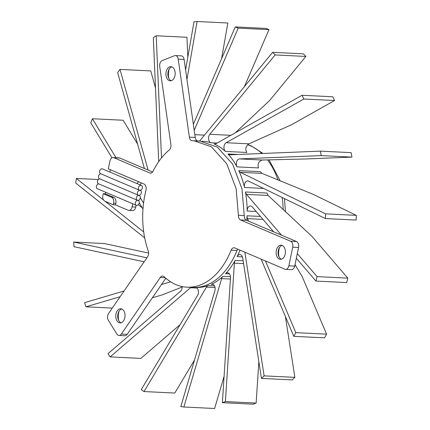 <?xml version="1.0" encoding="UTF-8"?>
<svg xmlns="http://www.w3.org/2000/svg" width="430" height="430" viewBox="0 0 430 430"><rect width="100%" height="100%" fill="white"/><g stroke="black" fill="none" stroke-linecap="round" stroke-linejoin="round"><path stroke-width="0.64" d="M113.789 197.402A4.832 3.15 92.8 0 1 115.831 203.336L113.633 203.229L113.31 204.782L104.893 201.208A4.832 3.15 -87.2 0 1 102.856 195.274L103.173 193.72L111.59 197.295L113.789 197.402L105.371 193.828L103.173 193.72M113.633 203.229A4.832 3.15 -87.2 0 0 111.59 197.295M166.018 75.54A7.09 4.622 92.8 0 1 170.887 66.666A7.09 4.622 92.8 0 1 175.16 73.971A7.09 4.622 92.8 0 1 170.194 80.829A7.09 4.622 92.8 0 1 169.13 80.577A7.09 4.622 92.8 0 1 166.018 75.54M123.517 320.877A7.09 4.622 92.8 0 1 120.061 322.919A7.09 4.622 92.8 0 1 118.992 322.672A7.09 4.622 92.8 0 1 115.864 314.781A7.09 4.622 92.8 0 1 120.755 308.756A7.09 4.622 92.8 0 1 124.786 313.25A7.09 4.622 92.8 0 1 123.517 320.877M282.182 245.423A7.09 4.622 92.8 0 1 285.31 253.313A7.09 4.622 92.8 0 1 280.419 259.338A7.09 4.622 92.8 0 1 279.349 259.091A7.09 4.622 92.8 0 1 276.221 251.201A7.09 4.622 92.8 0 1 281.113 245.175A7.09 4.622 92.8 0 1 282.182 245.423M109.93 161.11L108.322 168.872L143.991 184.024A4.832 3.15 92.8 0 1 145.969 190.243A73.32 47.811 -87.2 0 0 148.243 250.964A4.832 3.15 92.8 0 1 147.571 256.839L108.586 313.454A4.832 3.15 -87.2 0 0 108.371 320.285L116.852 334.029A4.832 3.15 -87.2 0 0 118.954 335.459A4.832 3.15 -87.2 0 0 121.314 334.067L160.299 277.452A4.832 3.15 92.8 0 1 162.658 276.06A4.832 3.15 92.8 0 1 164.163 276.748A73.32 47.811 -87.2 0 0 186.986 287.175A73.32 47.811 -87.2 0 0 231.13 250.196A4.832 3.15 92.8 0 1 234.044 247.755A4.832 3.15 92.8 0 1 234.769 247.927L284.886 269.212A4.832 3.15 -87.2 0 0 285.611 269.384A4.832 3.15 -87.2 0 0 288.858 265.831L292.717 247.196A4.832 3.15 -87.2 0 0 290.675 241.262L240.558 219.972A4.832 3.15 92.8 0 1 238.37 215.236L236.151 188.705L226.76 163.792L211.447 146.823L194.102 140.803L192.339 140.766A4.832 3.15 92.8 0 1 192.221 140.766A4.832 3.15 92.8 0 1 189.372 137.159L178.24 59.173A4.832 3.15 -87.2 0 0 175.392 55.567A4.832 3.15 -87.2 0 0 174.489 55.723L162.148 60.614A4.832 3.15 -87.2 0 0 159.729 66.51L170.898 144.555A4.832 3.15 92.8 0 1 169.221 150.005A73.159 47.709 92.8 0 0 153.08 171.124A4.832 3.15 92.8 0 1 150.371 173.123A4.832 3.15 92.8 0 1 149.64 172.951L113.902 157.729A4.832 3.15 -87.2 0 0 113.171 157.557A4.832 3.15 -87.2 0 0 109.93 161.11M110.359 169.737L109.881 172.048M105.689 192.291L105.371 193.828M113.31 204.782L115.509 204.89L128.135 210.254A4.832 3.15 -87.2 0 0 128.866 210.426A4.832 3.15 -87.2 0 0 132.107 206.873L132.746 203.788M281.473 235.151L246.498 194.398A4.832 3.15 92.8 0 1 245.433 191.984A73.159 47.709 92.8 0 1 247.142 211.028A4.832 3.15 92.8 0 1 250.534 205.981A4.832 3.15 92.8 0 1 252.276 206.916L273.657 231.829M227.938 153.962A73.159 47.709 92.8 0 1 236.984 166.878A4.832 3.15 92.8 0 1 236.64 161.777A4.832 3.15 92.8 0 1 239.521 158.912L321.215 155.606A193.371 126.097 -87.2 0 0 320.366 151.134L229.776 154.8A4.832 3.15 92.8 0 1 229.588 154.8A4.832 3.15 92.8 0 1 227.938 153.962L238.134 154.461M202.041 141.26L202.933 141.303A73.159 47.709 92.8 0 1 210.958 142.76A4.832 3.15 92.8 0 1 208.631 139.186A4.832 3.15 92.8 0 1 209.824 134.294L275.125 54.932A193.371 126.097 -87.2 0 0 272.642 52.32L200.224 140.325A4.832 3.15 92.8 0 1 199.396 141.061M195.817 287.466A4.832 3.15 92.8 0 1 198.289 290.54A4.832 3.15 92.8 0 1 197.58 295.437L141.255 389.612A193.371 126.097 -87.2 0 0 144.007 391.547L206.47 287.111A4.832 3.15 92.8 0 1 208.174 285.584A73.159 47.709 92.8 0 1 196.026 287.46M235.162 260.392A73.159 47.709 92.8 0 1 225.605 273.684A4.832 3.15 92.8 0 1 227.572 272.776A4.832 3.15 92.8 0 1 230.48 277.877L222.385 402.684A193.371 126.097 -87.2 0 0 225.406 401.572L234.382 263.16A4.832 3.15 92.8 0 1 235.162 260.392L243.138 260.784M248.61 221.192L247.524 218.639A4.832 3.15 92.8 0 1 247.046 215.796A73.159 47.709 92.8 0 1 246.766 220.407M239.988 250.142A73.159 47.709 92.8 0 1 237.145 256.592A4.832 3.15 92.8 0 1 239.881 254.549A4.832 3.15 92.8 0 1 242.719 258.07L261.456 378.4A193.371 126.097 -87.2 0 0 264.122 375.858L244.863 252.216M222.944 276.345A73.159 47.709 92.8 0 1 211.216 284.348A4.832 3.15 92.8 0 1 212.237 284.144A4.832 3.15 92.8 0 1 214.871 290.798L180.815 406.56A193.371 126.097 -87.2 0 0 183.863 406.995L221.633 278.618A4.832 3.15 92.8 0 1 222.944 276.345L230.464 276.71M213.957 143.867A73.159 47.709 92.8 0 1 225.379 151.408A4.832 3.15 92.8 0 1 223.971 146.823A4.832 3.15 92.8 0 1 226.126 142.717L303.833 99.018A193.371 126.097 -87.2 0 0 302.07 95.272L215.898 143.733A4.832 3.15 92.8 0 1 214.683 144.039A4.832 3.15 92.8 0 1 213.957 143.867L215.425 143.942M238.822 170.602A73.159 47.709 92.8 0 1 244.509 187.496A4.832 3.15 92.8 0 1 247.728 180.89A4.832 3.15 92.8 0 1 248.567 181.111L325.392 218.564A193.371 126.097 -87.2 0 0 325.553 213.85L240.354 172.317A4.832 3.15 92.8 0 1 238.822 170.602L260.3 171.656L261.994 173.376L313.223 194.355L356.303 215.355L325.553 213.85M261.085 259.107L293.803 336.341A193.371 126.097 -87.2 0 0 295.818 332.648L265.455 260.962M295.818 332.648L326.569 334.153A193.371 126.097 -87.2 0 1 324.553 337.846L293.803 336.341M295.028 264.611L302.15 276.506L326.569 334.153M264.122 375.858L294.867 377.363A193.371 126.097 -87.2 0 1 292.207 379.905L261.456 378.4M294.867 377.363L285.386 316.469M225.406 401.572L256.151 403.077A193.371 126.097 -87.2 0 1 253.13 404.189L222.385 402.684M256.151 403.077L258.844 361.614M224.095 376.266L214.613 408.5L183.863 406.995M194.5 360.039L174.752 393.052L144.007 391.547M182.175 286.568A4.832 3.15 92.8 0 1 180.482 291.298L107.989 353.675A193.371 126.097 -87.2 0 0 110.144 356.9L190.533 287.724A4.832 3.15 92.8 0 1 191.027 287.374M180.095 324.666L140.895 358.405L110.144 356.9M165.426 278.817L165.41 278.823A4.832 3.15 92.8 0 0 166.114 278.489M124.033 291.024L84.629 302.645A193.371 126.097 -87.2 0 0 85.952 306.81L120.099 296.738M112.278 308.095L85.952 306.81M182.18 287.036L162.008 294.953L152.338 297.802M161.476 284.536L170.662 281.827M146.904 257.817L73.697 242.047A193.371 126.097 -87.2 0 0 74.046 246.702L144.157 261.805M148.608 253.066L104.447 243.552L73.697 242.047M143.684 231.921L105.189 201.331M103.603 200.074L76.384 178.45A193.371 126.097 -87.2 0 0 75.718 183.089L144.679 237.881M142.282 207.883L138.309 204.723M98.432 179.53L76.384 178.45M143.55 203.191L140.298 197.832M115.993 157.697L92.396 118.744A193.371 126.097 -87.2 0 0 90.794 122.867L111.977 157.848M137.605 144.12L123.147 120.249L92.396 118.744M139.255 202.879L142.975 209.023M148.108 170.092L120.002 69.407A193.371 126.097 -87.2 0 0 117.632 72.562L144.416 168.522M155.51 87.956L150.753 70.912L120.002 69.407M161.508 157.885L156.203 35.776A193.371 126.097 -87.2 0 0 153.322 37.63L158.708 161.615M187.819 57.163L186.953 37.281L156.203 35.776M186.942 79.378L197.085 21.5A193.371 126.097 -87.2 0 0 194.005 21.844L185.588 69.886M221.574 58.738L227.835 23.005L197.085 21.5M194.215 130.322L238.209 28.127A193.371 126.097 -87.2 0 0 235.269 26.923L193.355 124.286M244.433 86.597L268.96 29.632L238.209 28.127M268.96 29.632A193.371 126.097 -87.2 0 0 266.019 28.428L235.269 26.923M275.125 54.932L305.875 56.438L269.691 100.41L235.339 132.8M305.875 56.438A193.371 126.097 -87.2 0 0 303.387 53.825L272.642 52.32M303.833 99.018L334.578 100.523L291.524 124.738L248.938 143.835C245.664 146.34 244.971 149.21 246.858 152.456L225.379 151.408M334.578 100.523A193.371 126.097 -87.2 0 0 332.82 96.777L302.07 95.272M321.215 155.606L351.96 157.111L306.697 158.944L262.338 160.025C258.699 161.137 257.409 163.776 258.457 167.931L236.984 166.878M351.96 157.111A193.371 126.097 -87.2 0 0 351.116 152.639L320.366 151.134M356.303 215.355A193.371 126.097 -87.2 0 1 356.142 220.069L325.392 218.564M296.34 258.258L315.91 281.064A193.371 126.097 -87.2 0 0 317.066 276.624L297.307 253.603M317.066 276.624L347.811 278.129A193.371 126.097 -87.2 0 1 346.661 282.569L315.91 281.064M245.433 191.984L266.906 193.038L268.132 195.456L312.132 236.548L347.811 278.129M121.314 334.067L127.172 334.352L165.813 278.237M186.986 287.175L192.844 287.466A73.32 47.811 -87.2 0 0 236.989 250.48L231.13 250.196M288.858 265.831L294.711 266.122L298.57 247.481L292.717 247.196M290.675 241.262L296.533 241.547L246.411 220.257L240.558 219.972M238.37 215.236L244.224 215.521L242.009 188.99L232.614 164.077L217.306 147.108L199.961 141.088L194.102 140.803M189.372 137.159L195.231 137.444L184.099 59.458L178.24 59.173M152.542 171.984L119.76 158.014L113.902 157.729M132.107 206.873L135.767 207.05L136.143 205.228M281.403 259.225A7.09 4.622 92.8 0 1 281.301 259.188A7.09 4.622 92.8 0 1 278.57 255.769A7.09 4.622 92.8 0 1 278.919 248.545A7.09 4.622 92.8 0 1 282.08 245.385M171.178 80.716A7.09 4.622 92.8 0 1 171.081 80.673A7.09 4.622 92.8 0 1 168.345 77.26A7.09 4.622 92.8 0 1 168.7 70.036A7.09 4.622 92.8 0 1 171.855 66.87M121.045 322.806A7.09 4.622 92.8 0 1 120.943 322.763A7.09 4.622 92.8 0 1 118.212 319.35A7.09 4.622 92.8 0 1 118.567 312.126A7.09 4.622 92.8 0 1 121.722 308.96M119.126 311.078A12.244 7.987 -87.2 0 0 118.664 320.447M169.259 68.988A12.244 7.987 -87.2 0 0 168.802 78.357M279.484 247.503A12.244 7.987 -87.2 0 0 279.022 256.866M135.767 207.05A4.832 3.15 92.8 0 1 132.526 210.603L128.866 210.426M113.171 157.557L119.029 157.842A4.832 3.15 92.8 0 1 119.76 158.014M175.392 55.567L181.25 55.852A4.832 3.15 92.8 0 1 184.099 59.458M195.231 137.444A4.832 3.15 -87.2 0 0 197.617 140.975M244.224 215.521A4.832 3.15 -87.2 0 0 246.411 220.257M296.533 241.547A4.832 3.15 92.8 0 1 298.57 247.481M294.711 266.122A4.832 3.15 92.8 0 1 291.47 269.669L285.611 269.384M237.731 249.185A4.832 3.15 -87.2 0 0 236.989 250.48M127.172 334.352A4.832 3.15 92.8 0 1 124.813 335.749L118.954 335.459M141.346 182.9A4.832 3.15 -87.2 0 0 140.347 184.986M138.782 181.809A4.832 3.15 -87.2 0 0 137.122 183.615M115.509 204.89L115.831 203.336M136.272 205.282A2.58 1.903 -67 0 1 135.531 202.17A2.58 1.903 -67 0 1 138.288 200.536A2.58 1.903 -67 0 1 139.148 203.331A2.58 1.903 -67 0 1 136.767 205.395A2.58 1.903 -67 0 1 136.272 205.282L97.39 188.765A2.58 1.903 -67 0 1 96.513 186.018A2.58 1.903 -67 0 1 98.835 183.906M137.315 200.251A2.58 1.903 -67 0 1 136.573 197.133A2.58 1.903 -67 0 1 139.331 195.505A2.58 1.903 -67 0 1 140.191 198.3A2.58 1.903 -67 0 1 137.81 200.364A2.58 1.903 -67 0 1 137.315 200.251L98.432 183.734A2.58 1.903 -67 0 1 97.556 180.987A2.58 1.903 -67 0 1 99.878 178.875M138.358 195.22A2.58 1.903 -67 0 1 137.616 192.102A2.58 1.903 -67 0 1 140.374 190.474A2.58 1.903 -67 0 1 141.233 193.269A2.58 1.903 -67 0 1 138.847 195.333A2.58 1.903 -67 0 1 138.358 195.22L99.475 178.703A2.58 1.903 -67 0 1 98.599 175.956A2.58 1.903 -67 0 1 100.921 173.844M139.401 190.189L100.513 173.672A2.58 1.903 -67 0 1 99.771 170.554A2.58 1.903 -67 0 1 102.528 168.925L141.416 185.443A2.58 1.903 -67 0 1 142.271 188.238A2.58 1.903 -67 0 1 139.89 190.302A2.58 1.903 -67 0 1 139.401 190.189A2.58 1.903 -67 0 1 138.659 187.072A2.58 1.903 -67 0 1 141.416 185.443M261.849 153.505A73.159 47.709 -87.2 0 0 250.077 145.636A73.159 47.709 -87.2 0 0 247.68 144.722M283.214 209.888A73.159 47.709 -87.2 0 0 282.155 197.488M278.011 180.073A73.159 47.709 -87.2 0 0 267.546 159.89M256.183 211.469L247.142 211.028M217.096 143.061L210.958 142.76M208.174 285.584L214.516 285.891M229.448 273.872L225.605 273.684M247.046 215.796L260.462 216.451M242.402 256.85L237.145 256.592M213.232 284.45L211.216 284.348M263.579 188.431L244.509 187.496M262.988 219.397L247.524 218.639M243.579 263.611L234.382 263.16M230.405 279.048L221.633 278.618M215.054 287.53L206.47 287.111M196.94 288.036L190.533 287.724M194.833 134.665L204.492 135.138M209.824 134.294L230.856 135.321M226.126 142.717L248.938 143.835M239.521 158.912L262.338 160.025M261.994 173.376L240.354 172.317M268.132 195.456L246.498 194.398M165.195 277.694L160.299 277.452M149.64 172.951L151.113 173.027M247.787 144.625L251.308 145.915L262.993 153.456M285.488 212.022L284.483 198.622M280.312 181.025L269.003 159.858M137.885 200.364L138.288 200.536M138.928 195.333L139.331 195.505M139.965 190.302L140.374 190.474"/></g></svg>
